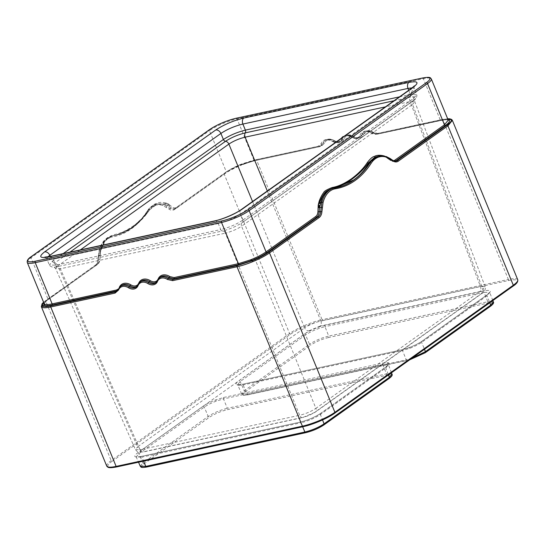 <?xml version="1.0" encoding="UTF-8"?>
<svg xmlns="http://www.w3.org/2000/svg" width="545" height="545" viewBox="0 0 545 545"><rect width="100%" height="100%" fill="white"/><g stroke="black" fill="none" stroke-linecap="round" stroke-linejoin="round"><path stroke-width="0.41" stroke-dasharray="2.73 2.04" d="M412.177 87.813A4.694 3.461 -125.5 0 0 411.359 92.323L414.357 88.61L412.122 87.847M399.485 96.853L410.331 94.51L416.7 94.755L413.689 98.413L242.716 220.2A2.439 1.799 54.5 0 1 242.293 222.544A2.439 1.799 54.5 0 1 242.28 222.551L413.239 100.77A2.439 1.799 54.5 0 1 413.239 100.77L413.239 100.77A3.815 2.814 -125.5 0 0 413.226 100.777A3.815 2.814 -125.5 0 0 412.565 104.442L414.779 101.704L410.092 101.561L385.39 106.888M408.716 90.272L410.331 94.51A2.439 1.574 -102.2 0 1 410.235 97.262L410.242 97.255C416.653 96.124 417.654 97.289 413.246 100.764L413.26 100.757A2.439 1.799 54.5 0 1 413.246 100.764L413.253 100.757A2.439 1.799 54.5 0 0 413.682 98.413A2.439 1.799 54.5 0 1 413.26 100.757L242.287 222.544A2.439 1.799 54.5 0 1 242.273 222.558A3.815 2.814 -125.5 0 0 242.253 222.571L242.253 222.571A3.815 2.814 -125.5 0 0 241.585 226.236C236.837 229.302 231.421 231.611 225.344 233.165L299.661 415.276C305.772 413.798 311.188 411.489 315.909 408.348A4.006 2.957 54.5 0 1 315.214 412.197L315.214 412.197A4.006 2.957 54.5 0 1 314.376 412.558L481.392 293.591A4.006 2.957 54.5 0 0 482.23 293.224L482.23 293.224A4.006 2.957 54.5 0 0 482.925 289.381L315.909 408.348L241.585 226.236L412.565 104.442L482.925 289.381L485.159 286.69L414.779 101.704L414.888 99.367L242.28 222.551C236.516 226.325 229.935 229.132 222.53 230.971A3.815 2.459 -102.2 0 1 225.344 233.165L60.379 268.78L140.079 449.734L135.405 449.611L137.606 446.845A4.006 2.957 -125.5 0 0 142.061 449.761C139.595 451.71 140.16 452.364 143.744 451.723L303.327 417.272L314.376 412.558M267.316 191.002L320.869 320.951L480.452 286.493L485.159 286.69L485.438 288.591C484.532 291.303 483.463 292.849 482.23 293.224L315.214 412.197L308.954 415.515L302.686 417.559A4.006 2.582 77.8 0 0 303.327 417.272M410.344 94.51A2.439 1.574 -102.1 0 1 410.242 97.255A3.815 2.459 77.8 0 0 410.092 101.561L480.452 286.493A4.006 2.582 -102.2 0 1 479.709 291.63L320.126 326.08A4.006 2.582 -102.2 0 0 320.869 320.951C314.792 322.504 309.376 324.813 304.628 327.872A4.006 2.957 -125.5 0 0 309.083 330.795L142.061 449.761M241.081 209.689A4.694 3.461 -125.5 0 0 240.27 214.192C233.832 218.347 226.502 221.474 218.266 223.573L220.732 229.574L55.774 265.19L49.438 265.013L52.429 261.28A2.439 1.799 -125.5 0 0 54.561 263.085A3.815 2.814 54.5 0 1 57.906 265.892L55.679 268.61L60.379 268.78A3.815 2.459 -102.2 0 0 57.566 266.594L56.394 266.818L54.561 263.085L69.883 252.172M47.858 256.879L46.788 258.998L53.151 259.222L55.774 265.19A2.439 1.574 77.8 0 0 57.579 266.587L222.517 230.978A2.439 1.574 77.8 0 1 220.732 229.574C228.982 227.544 236.305 224.417 242.709 220.2L240.27 214.192L411.359 92.323L413.682 98.413M299.927 422.205L140.842 456.553C134.043 457.759 132.987 456.519 137.66 452.847L203.047 406.27C206.317 404.008 210.574 401.869 215.82 399.867L223.682 397.469L383.067 363.059L388.122 362.663C389.852 363.161 389.212 364.516 386.207 366.724L320.821 413.301C314.758 417.272 307.789 420.243 299.927 422.205A1.124 0.722 -102.2 0 1 300.104 422.13L300.104 422.13A1.124 0.722 -102.2 0 1 300.956 422.77L141.87 457.119L143.567 461.118M325.202 325.229C317.34 327.191 310.377 330.161 304.314 334.133L238.928 380.71C235.917 382.917 235.283 384.273 237.014 384.77L242.069 384.375L401.447 349.965L409.309 347.567C414.561 345.564 418.819 343.432 422.082 341.163L487.468 294.586C492.149 290.914 491.086 289.674 484.287 290.88L325.202 325.229A1.124 0.722 77.8 0 0 324.997 326.673L484.083 292.324L487.809 301.726L328.724 336.074A1.124 0.722 -102.2 0 1 328.519 337.519L487.598 303.17C493.361 302.148 494.26 303.197 490.302 306.317L425.011 352.826A1.124 0.831 54.5 0 0 425.25 352.724M411.938 358.194L406.27 359.816L402.482 350.524L409.779 348.296C414.656 346.429 418.615 344.447 421.653 342.349L487.039 295.772L489.696 292.522L484.083 292.324A1.124 0.722 77.8 0 1 484.287 290.88M238.397 385.295L237.014 384.77L237.688 384.695L241.633 394.008C242.552 394.955 242.103 395.813 248.009 394.812L407.122 360.456A1.124 0.722 77.8 0 1 406.27 359.816L247.158 394.171L243.097 384.933L238.397 385.295L237.559 384.756L240.181 381.534L305.568 334.957L309.526 344.256L244.242 390.765L241.633 394.008L247.158 394.171A1.124 0.722 77.8 0 0 248.009 394.812L248.009 394.812A1.124 0.722 77.8 0 0 248.186 394.73L409.731 359.761M223.682 397.469A1.124 0.722 77.8 0 0 223.47 398.913L382.856 364.503L387.55 364.128L388.394 364.694L385.771 367.909L320.385 414.486C314.751 418.179 308.272 420.944 300.956 422.77L302.652 426.769M391.998 374.143L386.453 373.938L227.333 408.287L223.47 398.913L216.167 401.134C211.29 402.993 207.332 404.983 204.3 407.088L138.914 453.665L136.264 456.942L141.87 457.119A1.124 0.722 -102.2 0 0 141.019 456.472L141.019 456.472C134.152 457.507 136.754 456.512 136.161 456.792L138.532 462.208M137.66 452.847A1.124 0.831 54.5 0 1 138.914 453.665L142.879 462.971L208.163 416.462C213.763 412.817 220.153 410.092 227.333 408.287A1.124 0.722 -102.2 0 1 227.129 409.731L386.242 375.382A1.124 0.722 -102.2 0 0 386.453 373.938L382.856 364.503A1.124 0.722 77.8 0 1 383.067 363.059M335.809 187.821L333.431 188.277A2.827 2.064 -99.4 0 0 333.486 188.263L334.514 188.052A108.244 69.706 77.8 0 0 334.555 188.052M352.138 136.918A11.418 8.42 -125.5 0 0 340.564 139.418A0.879 0.538 -157.9 0 0 341.729 139.568A8.611 6.349 54.5 0 1 339.957 141.823L341.081 141.046A8.631 6.363 54.5 0 0 342.853 138.784A0.879 0.538 -157.9 0 1 344.011 138.934A9.646 7.112 54.5 0 1 353.794 136.822L353.773 136.42C356.41 137.912 358.651 138.062 360.49 136.856L359.373 137.633C357.193 138.975 354.795 138.873 352.159 137.32L352.138 136.918A7.739 5.702 -125.5 0 0 359.979 135.228A0.879 0.538 -157.9 0 0 361.144 135.371A8.611 6.349 -125.5 0 1 359.373 137.633A8.611 6.349 -125.5 0 1 352.411 137.258L352.159 137.32C348.943 135.487 346.191 135.317 343.895 136.802L345.012 136.025C347.642 134.404 350.558 134.533 353.773 136.42L353.521 136.482A10.525 7.759 -125.5 0 0 345.012 136.025A10.525 7.759 -125.5 0 0 342.853 138.784L341.729 139.568A10.539 7.773 54.5 0 1 343.895 136.802A10.539 7.773 54.5 0 1 352.411 137.258L353.521 136.482A8.631 6.363 -125.5 0 0 360.49 136.856A8.631 6.363 -125.5 0 0 362.268 134.595L361.144 135.371A10.539 7.773 54.5 0 1 363.311 132.612A10.539 7.773 54.5 0 1 372.024 133.191L376.711 134.261L441.062 120.363A0.879 0.565 -102.2 0 1 440.925 120.425C447.138 119.212 447.922 119.982 447.963 119.989L447.527 119.539L448.842 120.084L447.683 119.614L448.842 120.084L450.776 119.348M359.979 135.228A11.418 8.42 54.5 0 1 371.765 132.864L375.907 133.804L440.258 119.914C443.834 119.151 446.26 119.028 447.527 119.539L448.63 119.982C447.309 119.444 444.788 119.573 441.062 120.363L442.179 119.593L447.683 118.824M422.484 78.01A1.124 0.722 -102.2 0 1 423.342 78.664L440.258 119.914A0.879 0.565 -102.2 0 0 440.925 120.425L376.575 134.322A0.879 0.565 -102.2 0 0 376.711 134.261L377.821 133.484L442.179 119.593A0.879 0.565 -102.2 0 1 442.315 119.532L442.315 119.532A0.879 0.565 -102.2 0 1 442.983 120.043C447.649 119.055 450.626 118.987 451.921 119.825L451.621 119.45M452.37 120.356L451.921 119.825M392.897 160.407A0.879 0.552 -55.8 0 0 392.57 160.353L391.058 160.659L387.515 158.37L386.276 156.722A1.349 0.94 -45.1 0 0 386.555 157.648L385.192 156.967A1.696 1.117 -58.7 0 1 384.784 156.592A0.879 0.634 105.9 0 1 384.654 156.108L386.276 156.722L384.109 156.47A1.846 1.254 -62 0 0 384.484 156.715L378.046 156.238L386.003 156.531L392.57 160.353A8.631 5.559 77.8 0 0 395.888 161.15L394.376 161.463A8.611 5.545 -102.2 0 1 391.058 160.659A0.879 0.552 124.2 0 1 390.567 160.026L386.868 157.212A1.199 0.811 -43.7 0 0 387.079 158.009L387.079 158.009A1.199 0.811 -43.7 0 0 387.59 158.118L388.21 158.718L389.716 158.411A0.879 0.552 -55.8 0 1 390.043 158.466M384.654 156.108L383.905 155.89L384.109 156.47L379.429 155.959M385.697 157.001L385.002 156.735A1.846 1.254 -62 0 1 384.484 156.715L385.192 156.967A1.696 1.117 -58.7 0 0 385.697 157.001L387.59 158.118M386.957 157.321A0.879 0.422 140.3 0 0 386.93 157.382A1.179 0.811 -42.4 0 0 387.154 158.057L387.154 158.057A1.179 0.811 -42.4 0 0 387.672 158.179M388.21 158.718A0.879 0.552 124.2 0 1 387.877 158.663L386.555 157.648A1.349 0.94 -45.1 0 0 387.12 157.764M321.918 320.814L508.206 280.593A0.879 0.565 77.8 0 0 508.362 279.456L322.075 319.677A0.879 0.565 77.8 0 1 321.918 320.814A24.157 4.932 157.7 0 0 290.553 334.187L112.154 461.268A0.879 0.647 54.5 0 1 111.173 460.62L45.794 301.201A0.879 0.647 54.5 0 1 46.114 300.268L47.619 299.927L97.262 264.563A0.879 0.647 -125.5 0 0 97.582 263.63L47.94 298.994L44.165 303.626C44.949 303.286 41.917 304.675 47.797 299.852L47.797 299.852A0.879 0.647 54.5 0 1 47.619 299.927L44.016 303.265M290.553 334.187A0.879 0.647 54.5 0 1 289.572 333.533L224.193 174.121L174.55 209.484A9.503 6.124 77.8 0 1 169.325 209.294L162.894 205.533A28.163 18.135 -102.2 0 0 147.443 211.549A109.116 70.271 77.8 0 1 111.596 237.082A28.163 18.135 77.8 0 0 99.313 250.823L97.957 259.767L99.742 259.25A8.611 5.545 77.8 0 1 97.262 264.563L95.757 264.904L43.614 302.277M98.175 259.979A9.503 6.124 -102.2 0 1 95.436 265.844L45.794 301.201L41.345 306.658M166.538 203.203L165.789 202.985L165.578 203.646A1.846 1.233 117.6 0 1 164.583 204.327L165.298 204.586A1.696 1.104 120.8 0 0 166.402 203.741A0.879 0.634 -74.1 0 0 166.538 203.203L168.16 203.816L165.578 203.646L154.896 204.872L149.248 210.275L146.591 213.967C142.313 219.431 137.667 223.961 132.646 227.544C127.251 231.387 121.596 233.989 115.69 235.345L132.074 227.796C138.13 223.47 143.655 217.714 148.656 210.52L157.532 203.85L164.583 204.327L163.568 204.552L170.129 208.374A8.631 5.559 77.8 0 0 173.528 209.164A8.631 5.559 77.8 0 0 174.877 208.551L224.52 173.187C228.641 170.299 234.064 167.472 240.767 164.692L241.374 164.883L241.251 164.181L241.844 163.95L242.15 164.563L241.333 164.89L241.251 164.188C235.072 166.702 230.106 169.284 226.345 171.913L209.43 130.664A21.282 4.346 -22.3 0 1 237.055 118.885L423.342 78.664A21.282 4.346 157.7 0 1 431.32 78.936M147.443 211.549A0.879 0.565 32.7 0 1 147.634 210.752A108.244 69.706 -102.2 0 1 114.825 235.542L112.406 235.978L104.749 241.088L100.416 250.032L99.415 250.25L98.243 259.584A8.631 5.559 -102.2 0 1 95.757 264.904A0.879 0.647 54.5 0 0 95.579 264.986C96.901 264.025 97.698 262.281 97.957 259.767L98.284 255.557L100.076 255.04L100.055 253.241A1.199 0.416 -5.7 0 1 100.362 253.5L100.362 253.5A1.199 0.416 -5.7 0 1 99.953 253.847L100.362 254.856L100.069 252.315L100.839 249.249C101.302 246.613 104.497 240.631 105.532 239.855C105.601 238.553 108.448 236.816 114.069 234.623C119.927 233.635 126.324 230.746 133.252 225.971A0.879 0.647 54.5 0 1 133.314 226.502L146.585 213.967L149.33 210.186A0.879 0.572 -146.1 0 0 149.255 209.553C145.42 215.473 140.085 220.95 133.252 225.971M100.076 253.398L100.13 253.398A1.179 0.422 -6.8 0 1 100.355 253.629L100.409 252.642A1.349 0.504 -4.9 0 0 100.069 252.315L104.96 241.265L109.797 236.993L113.803 235.522C119.859 234.37 126.365 231.359 133.314 226.502M111.596 237.082A0.879 0.668 80.7 0 1 112.079 236.08L113.094 235.849A2.827 2.255 81 0 0 113.803 235.522A0.879 0.668 -100.9 0 0 114.069 234.623M99.313 250.823A0.879 0.409 14.5 0 1 99.122 250.462C100.416 245.516 102.623 241.714 105.744 239.051L111.337 236.223A29.042 18.7 77.8 0 1 112.079 236.08A108.244 69.706 -102.2 0 0 114.825 235.542C127.809 232.477 138.648 224.274 147.361 210.929C149.739 207.257 152.77 204.981 156.435 204.103A29.042 18.7 -102.2 0 0 147.634 210.752L148.656 210.52A2.827 1.717 34.8 0 0 149.248 210.275A0.879 0.572 -146.1 0 0 149.33 210.186L154.896 204.872L157.532 203.85L156.435 204.103A29.042 18.7 -102.2 0 1 163.568 204.552A0.879 0.627 108.8 0 0 162.894 205.533M165.789 202.985C162.512 202.168 159.665 202.175 157.253 203.013C155.557 204.137 154.562 202.808 149.255 209.553M174.55 209.484A0.879 0.647 54.5 0 1 174.7 208.626L224.342 173.269A0.879 0.647 54.5 0 0 224.193 174.121C228.423 171.157 233.975 168.248 240.856 165.394L240.767 164.692L241.333 164.89C234.99 167.485 229.888 170.142 226.018 172.847L176.376 208.21A8.611 5.545 -102.2 0 1 175.034 208.817A8.611 5.545 -102.2 0 1 171.641 208.033L168.793 206.092L167.281 206.432A0.879 0.552 124.2 0 0 166.47 207.352M344.011 138.934A9.503 7.01 54.5 0 1 334.378 141.012A9.646 7.112 -125.5 0 0 324.534 143.294L321.046 146.373L256.695 160.264C251.94 161.313 246.66 163.023 240.856 165.394M334.378 141.012L334.358 140.61C331.149 138.723 328.226 138.594 325.603 140.222A10.525 7.759 -125.5 0 1 334.105 140.671L334.358 140.61C336.994 142.109 339.235 142.252 341.081 141.046A8.631 6.363 54.5 0 1 334.105 140.671L332.995 141.448A10.539 7.773 -125.5 0 0 324.479 140.998A10.539 7.773 -125.5 0 0 322.245 143.941L320.644 146.04L319.125 146.694L320.242 145.917L255.891 159.814L240.727 164.692C233.969 167.492 228.505 170.347 224.342 173.269A0.879 0.647 54.5 0 1 224.52 173.187L226.018 172.847A0.879 0.647 54.5 0 0 226.195 172.765L226.195 172.765C230.01 170.101 235.065 167.472 241.374 164.883L254.774 160.584A0.879 0.565 -102.2 0 1 254.638 160.646L254.638 160.646A0.879 0.565 -102.2 0 1 253.97 160.135L241.844 163.95M98.502 255.769L99.122 250.462A0.879 0.409 14.5 0 1 99.415 250.25A29.042 18.7 77.8 0 1 111.337 236.223L109.797 236.993C102.794 241.96 103.053 244.657 101.07 249.494L101.023 249.644A1.846 0.729 8.4 0 1 101.023 249.644L101.023 249.644A1.846 0.729 8.4 0 1 100.416 250.032L99.953 253.847M99.946 253.043A1.349 0.504 -4.9 0 0 100.409 252.642L100.757 250.605A1.696 0.613 6.3 0 0 100.764 250.496A0.879 0.429 -163.7 0 0 100.566 250.189M100.839 249.249L100.757 250.605A1.696 0.613 6.3 0 1 100.198 250.952M100.076 255.04L100.035 259.073L100.355 253.629A1.179 0.422 -6.8 0 1 99.953 253.984M165.298 204.586L168.793 206.092L168.8 204.477A1.179 0.559 123.4 0 1 167.799 205.656M176.703 207.277A0.879 0.647 -125.5 0 1 176.553 208.129L174.7 208.626A0.879 0.647 54.5 0 1 174.877 208.551L176.376 208.21A0.879 0.647 -125.5 0 0 176.553 208.129L226.195 172.765A0.879 0.647 54.5 0 0 226.345 171.913L176.703 207.277A7.739 4.98 -102.2 0 1 172.452 207.12L168.841 204.409A0.879 0.422 -39.7 0 1 168.8 204.477L168.752 204.307A1.199 0.593 123.9 0 1 167.683 205.601M168.841 204.409L168.16 203.816A1.349 0.681 122.1 0 1 166.981 205.288M479.709 291.63C483.299 290.989 483.858 291.643 481.392 293.591M320.126 326.08L309.083 330.795M410.235 97.262L393.987 100.77M252.546 201.521L304.628 327.872L137.606 446.845L57.906 265.892L80.34 249.91M45.521 257.451L46.788 258.998L49.438 265.013C49.302 265.401 51.714 268.174 56.394 266.818L53.962 267.023L55.679 268.61L135.405 449.611L137.429 451.764L143.103 452.016L302.686 417.559A4.006 2.582 77.8 0 1 299.661 415.276L140.079 449.734A4.006 2.582 77.8 0 0 143.103 452.016L143.103 452.016A4.006 2.582 77.8 0 0 143.744 451.723M242.709 220.2A2.439 1.799 54.5 0 1 242.287 222.544L242.034 222.721M214.723 220.895A4.694 3.025 -102.2 0 1 218.266 223.573L53.151 259.222A4.694 3.025 -102.2 0 0 49.609 256.545M220.718 229.574A2.439 1.574 77.8 0 0 222.517 230.978L222.53 230.971M57.579 266.587L57.566 266.594A2.439 1.574 77.8 0 1 55.767 265.19M50.283 256.402L52.429 261.28L63.193 253.616M52.429 261.28A2.439 1.799 -125.5 0 0 54.568 263.078M236.394 118.231A1.124 0.722 -102.2 0 1 237.055 118.885L253.97 160.135L318.321 146.244L321.073 143.812A11.418 8.42 -125.5 0 1 332.722 141.114A7.739 5.702 54.5 0 0 340.564 139.418M517.75 279.769A25.036 5.116 -22.3 0 0 508.362 279.456L442.983 120.043L378.625 133.941L373.393 132.742A9.646 7.112 54.5 0 0 363.426 134.738A9.503 7.01 -125.5 0 1 353.794 136.822M106.731 466.077A25.036 5.116 -22.3 0 1 111.173 460.62L289.572 333.533A25.036 5.116 157.7 0 1 322.075 319.677L256.695 160.264A0.879 0.565 -102.2 0 0 256.027 159.753L240.727 164.692M508.206 280.593A24.157 4.932 -22.3 0 1 512.981 286.166L334.576 413.246M112.154 461.268A24.157 4.932 -22.3 0 0 116.923 466.84L303.218 426.619M304.314 334.133A1.124 0.831 54.5 0 1 305.568 334.957C311.202 331.258 317.68 328.499 324.997 326.673L328.724 336.074C321.523 337.866 315.126 340.598 309.526 344.256A1.124 0.831 -125.5 0 0 310.779 345.08L245.495 391.582C241.537 394.703 242.436 395.752 248.186 394.73M493.361 301.923L487.809 301.726A1.124 0.722 -102.2 0 1 487.598 303.17M328.519 337.519C321.863 339.174 315.95 341.695 310.779 345.08M409.656 359.816L407.122 360.456A1.124 0.722 77.8 0 0 407.306 360.374M401.447 349.965A1.124 0.722 -102.2 0 1 401.631 349.883A1.124 0.722 -102.2 0 1 402.482 350.524L243.097 384.933A1.124 0.722 -102.2 0 0 242.246 384.293L242.246 384.293C240.89 384.436 241.599 384.777 237.688 384.695L237.688 384.695M409.779 348.296L409.336 347.533L401.631 349.883L242.246 384.293A1.124 0.722 -102.2 0 0 242.069 384.375M422.082 341.163A1.124 0.831 -125.5 0 0 421.844 341.272L421.844 341.272A1.124 0.831 -125.5 0 0 421.653 342.349L424.473 349.263M487.468 294.586A1.124 0.831 -125.5 0 0 487.237 294.695L487.237 294.695A1.124 0.831 -125.5 0 0 487.039 295.772L489.785 302.734M245.495 391.582A1.124 0.831 -125.5 0 1 244.242 390.765L240.181 381.534A1.124 0.831 54.5 0 0 238.928 380.71M305.915 432.594L146.83 466.942C141.066 467.964 140.167 466.915 144.132 463.788L209.416 417.286C214.58 413.907 220.487 411.386 227.129 409.731M323.887 424.93A1.124 0.831 54.5 0 1 323.648 425.032L388.939 378.523C392.891 375.41 391.991 374.361 386.242 375.382M140.842 456.553A1.124 0.722 -102.2 0 1 141.019 456.472L300.104 422.13C307.802 420.202 314.628 417.293 320.583 413.403L320.583 413.403A1.124 0.831 -125.5 0 0 320.385 414.486L322.538 419.936M320.821 413.301A1.124 0.831 -125.5 0 0 320.583 413.403L385.969 366.826A1.124 0.831 -125.5 0 0 385.771 367.909L388.449 374.926M386.207 366.724A1.124 0.831 -125.5 0 0 385.969 366.826L388.374 364.516L391.474 372.766M388.122 362.663L387.55 364.128M140.256 466.207L142.879 462.971A1.124 0.831 -125.5 0 0 144.132 463.788M203.047 406.27A1.124 0.831 54.5 0 1 204.3 407.088L208.163 416.462A1.124 0.831 -125.5 0 0 209.416 417.286M215.82 399.867L216.167 401.134M333.315 188.291A2.827 2.064 -99.4 0 0 333.431 188.277L336.258 187.732M137.708 285.144A8.631 6.363 54.5 0 0 137.851 284.81L138.948 284.013A0.879 0.538 22.1 0 0 139.07 283.856A0.879 0.538 22.1 0 0 138.771 283.202M136.175 287.004L140.992 281.336A10.539 7.773 -125.5 0 0 138.948 284.013A8.611 6.349 54.5 0 1 137.279 286.2A8.611 6.349 54.5 0 1 136.686 286.568M157.341 280.328A7.739 5.702 -125.5 0 0 158.111 279.108M138.696 283.298A7.739 5.702 54.5 0 1 137.933 284.517M119.287 287.481A11.418 8.42 -125.5 0 0 119.253 287.576L118.401 288.945M363.426 134.738A0.879 0.538 -157.9 0 0 362.268 134.595A10.525 7.759 54.5 0 1 364.428 131.836A10.525 7.759 54.5 0 1 373.134 132.415L371.779 133.259C372.991 133.498 371.22 134.172 376.575 134.322A0.879 0.565 -102.2 0 1 375.907 133.804M373.393 132.742L373.386 132.353C374.715 132.66 372.841 133.225 377.957 133.423L377.957 133.423A0.879 0.565 -102.2 0 0 377.821 133.484L373.386 132.353C370.116 130.35 367.126 130.18 364.428 131.836L363.311 132.612C365.668 131.093 368.488 131.304 371.779 133.259L371.765 132.864M447.656 118.755L377.957 133.423A0.879 0.565 -102.2 0 1 378.625 133.941M386.255 156.544A0.879 0.627 -71.2 0 0 386.003 156.531A29.042 18.7 -102.2 0 0 379.143 156.013M393.49 160.755A7.739 4.98 -102.2 0 1 390.567 160.026M395.139 161.211A8.611 5.545 -102.2 0 1 394.376 161.463L390.731 160.612L387.877 158.663A0.879 0.552 124.2 0 1 387.713 158.084M157.124 280.947A8.631 6.363 -125.5 0 0 157.267 280.62L158.363 279.823A10.539 7.773 54.5 0 1 160.407 277.146L158.486 279.667A0.879 0.538 22.1 0 0 158.186 279.013M158.363 279.823A0.879 0.538 22.1 0 0 158.486 279.667L156.694 282.003A8.611 6.349 -125.5 0 0 158.363 279.823M156.102 282.378A8.611 6.349 -125.5 0 0 156.694 282.003L155.591 282.814M31.215 256.647A1.124 0.831 -125.5 0 0 31.024 257.751L209.43 130.664A1.124 0.831 -125.5 0 1 209.614 129.567M27.25 262.39A21.282 4.346 157.7 0 1 31.024 257.751L47.94 298.994A0.879 0.647 54.5 0 1 47.797 299.852L97.439 264.488C98.958 263.317 99.824 261.511 100.035 259.073L100.144 254.651M120.479 286.336A10.525 7.759 -125.5 0 0 118.367 289.191L119.464 288.387A0.879 0.531 20.6 0 0 119.587 288.223L121.583 285.526A10.539 7.773 -125.5 0 0 119.464 288.387L117.359 290.785M116.855 291.228L119.587 288.223A0.879 0.531 20.6 0 0 119.253 287.576M118.367 289.191L118.224 289.531M95.436 265.844A0.879 0.647 54.5 0 1 95.579 264.986L43.58 302.209M169.325 209.294A0.879 0.552 124.2 0 1 170.129 208.374L171.641 208.033A0.879 0.552 -55.8 0 0 172.452 207.12M321.073 143.812A0.879 0.531 -159.4 0 0 322.245 143.941L323.362 143.165L321.768 145.263L318.989 146.755A0.879 0.565 -102.2 0 0 319.125 146.694L254.774 160.584L255.891 159.814A0.879 0.565 -102.2 0 1 256.027 159.753L320.378 145.856A0.879 0.565 -102.2 0 1 321.046 146.373M242.15 164.576L254.638 160.646L318.989 146.755A0.879 0.565 -102.2 0 1 318.321 146.244M97.582 263.63A7.739 4.98 77.8 0 0 99.817 258.861M168.793 206.092A0.879 0.552 -55.8 0 0 169.597 205.179M332.722 141.114L332.75 141.516C335.379 143.062 337.784 143.165 339.957 141.823A8.611 6.349 54.5 0 1 332.995 141.448L332.75 141.516C329.527 139.684 326.775 139.506 324.479 140.998L325.603 140.222A10.525 7.759 -125.5 0 0 323.362 143.165A0.879 0.531 -159.5 0 1 324.534 143.294M413.26 100.757C417.204 98.781 417.068 94.646 416.7 94.755L414.357 88.61C414.084 86.873 414.111 85.953 414.459 85.851M492.83 300.567L489.669 292.345L487.237 294.695L421.844 341.272C418.703 343.452 414.534 345.544 409.336 347.533"/><path stroke-width="0.82" d="M408.879 82.397L243.765 118.047C233.226 120.67 223.866 124.662 215.67 130.023L44.581 251.892C38.307 256.838 39.73 258.5 48.859 256.886L213.974 221.236C224.506 218.606 233.873 214.614 242.062 209.26L413.151 87.384C419.425 82.438 418.001 80.776 408.879 82.397A4.694 3.025 77.8 0 0 408.007 88.413L242.893 124.062L245.379 130.126C237.143 132.203 229.82 135.323 223.396 139.493L223.389 139.5A2.439 1.799 -125.4 0 0 225.535 141.291A3.815 2.814 54.5 0 1 228.88 144.098C233.607 140.964 239.023 138.662 245.127 137.177L267.316 191.002M412.122 87.847L408.007 88.413L408.716 90.272M215.67 130.023A4.694 3.461 54.5 0 1 220.895 133.443C227.292 129.206 234.623 126.079 242.893 124.062A4.694 3.025 77.8 0 1 243.765 118.047M393.987 100.77L245.284 132.871C237.879 134.724 231.298 137.524 225.535 141.291L69.883 252.172M44.581 251.892A4.694 3.461 54.5 0 1 49.806 255.312L47.858 256.879M489.785 302.734L490.732 305.132L425.441 351.641L411.938 358.194M322.538 419.936L324.077 423.846L389.368 377.338L391.998 374.143L391.474 372.766M512.981 286.166A0.879 0.647 -125.5 0 0 513.165 286.084L334.759 413.165C327.77 418.26 312.68 424.691 303.075 426.681A0.879 0.565 -102.2 0 0 303.218 426.619A24.157 4.932 157.7 0 0 334.576 413.246A0.879 0.647 -125.5 0 0 334.903 412.313L269.523 252.9L319.166 217.537A9.503 6.124 -102.2 0 0 321.911 211.671L323.049 202.515A28.163 18.135 77.8 0 1 335.332 188.774A109.116 70.271 -102.2 0 0 371.172 163.241A0.879 0.565 -147.3 0 0 370.069 162.723L369.04 162.935C364.891 169.951 359.789 175.619 353.732 179.939L335.809 187.821M333.486 188.263C326.666 190.103 322.449 194.831 320.828 202.447L320.603 203.367A1.696 0.6 -173.1 0 1 319.145 203.346A0.879 0.429 16.3 0 1 318.689 203.101L318.185 205.227L319.561 202.447C320.331 199.913 323.485 194.095 324.534 193.346C324.67 192.092 327.422 190.389 332.784 188.243C338.493 187.167 344.808 184.196 351.723 179.346C358.617 174.359 364.121 168.909 368.229 162.996A0.879 0.572 33.9 0 1 367.378 162.464C363.535 168.385 358.201 173.855 351.368 178.876A0.879 0.647 -125.5 0 0 351.723 179.346M333.315 188.291A2.827 2.064 -99.4 0 1 332.784 188.243A0.879 0.668 79.1 0 1 332.184 187.528C338.043 186.54 344.44 183.658 351.368 178.876M318.689 203.101L318.961 202.154C319.425 199.518 322.613 193.536 323.655 192.76C323.723 191.465 326.564 189.721 332.184 187.528M318.961 202.154L319.561 202.447A1.846 0.715 -171 0 0 320.828 202.447L321.85 202.222L320.685 211.555A8.631 5.559 -102.2 0 1 318.191 216.883L268.549 252.246C264.427 255.128 259.004 257.962 252.294 260.735L251.15 259.611C257.329 257.104 262.295 254.535 266.062 251.899L249.14 210.656A21.282 4.346 -22.3 0 1 221.522 222.435L35.227 262.656A21.282 4.346 157.7 0 1 27.25 262.39L44.165 303.626L44.874 304.26L44.213 305.302L44.717 304.185L44.213 305.302L44.016 303.265M319.166 217.537A0.879 0.647 -125.5 0 0 318.191 216.883L316.679 217.189A0.879 0.647 54.5 0 1 315.705 216.535L266.062 251.899A0.879 0.647 -125.5 0 0 267.036 252.553L268.549 252.246A0.879 0.647 -125.5 0 1 269.523 252.9C265.292 255.857 259.74 258.766 252.866 261.62L251.15 259.618L250.557 259.849L250.898 260.83L251.722 260.503C258.058 257.908 263.167 255.264 267.036 252.553L316.679 217.189A8.611 5.545 77.8 0 0 319.159 211.882L319.493 207.665L322.238 207.461M371.172 163.241A28.163 18.135 -102.2 0 1 386.623 157.233L393.061 160.986A9.503 6.124 77.8 0 0 398.286 161.177L447.929 125.813L513.308 285.226A25.036 5.116 -22.3 0 0 517.75 279.769C518.145 281.724 516.619 283.829 513.165 286.084A0.879 0.647 -125.5 0 0 513.308 285.226L334.903 412.313A25.036 5.116 157.7 0 1 302.407 426.17L237.027 266.757C241.782 265.708 247.055 263.998 252.866 261.62M447.656 118.755L449.85 118.83L451.621 119.45L452.37 120.356L447.929 125.813A0.879 0.647 -125.5 0 0 446.955 125.159L445.435 125.473L395.793 160.836A0.879 0.647 54.5 0 1 394.818 160.182L444.461 124.819L448.235 120.173L431.32 78.936A21.282 4.346 157.7 0 1 427.546 83.576L249.14 210.656A1.124 0.831 54.5 0 0 247.88 209.818L426.285 82.731A1.124 0.831 54.5 0 1 427.546 83.576L444.461 124.819A0.879 0.647 -125.5 0 0 445.435 125.473C449.107 122.809 450.238 121.01 448.835 120.084L448.201 120.091M448.085 119.811L448.842 120.084L450.776 119.348L447.683 118.824M398.286 161.177A0.879 0.647 -125.5 0 0 397.312 160.523L446.955 125.159C450.865 122.325 452.139 120.384 450.776 119.348L451.921 119.825M379.429 155.959L374.851 157.137L368.229 162.996A2.827 1.914 -149.5 0 0 369.04 162.935L378.046 156.238L379.143 156.013A29.042 18.7 -102.2 0 0 370.069 162.723A108.244 69.706 77.8 0 1 336.258 187.732A108.244 69.706 77.8 0 1 334.555 188.052M384.654 156.108L383.905 155.89C380.628 155.073 377.78 155.087 375.369 155.918C373.672 157.042 372.678 155.713 367.378 162.464M320.603 203.367L319.493 207.665L318.26 206.303L319.833 206.507M158.111 279.108A7.739 5.702 -125.5 0 0 158.159 278.992A11.418 8.42 54.5 0 1 169.945 276.628L174.087 277.575L238.438 263.678L250.557 259.849M147.838 283.529A9.646 7.112 -125.5 0 0 138.055 285.641A0.879 0.538 22.1 0 1 137.728 284.967A0.879 0.538 22.1 0 1 137.851 284.81A10.525 7.759 54.5 0 1 139.895 282.14A10.525 7.759 54.5 0 1 148.519 282.508L147.838 283.529A9.503 7.01 -125.5 0 0 157.471 281.452A0.879 0.538 22.1 0 1 157.144 280.777A0.879 0.538 22.1 0 1 157.267 280.62A10.525 7.759 54.5 0 1 159.31 277.95L160.407 277.146A10.539 7.773 54.5 0 1 169.243 277.637L173.93 278.706L172.826 279.517L237.177 265.619L238.281 264.816L250.898 260.83M157.471 281.452A9.646 7.112 54.5 0 1 167.438 279.456L172.67 280.648L237.027 266.757A0.879 0.565 77.8 0 1 237.177 265.619L252.294 260.735M315.705 216.535A7.739 4.98 77.8 0 0 317.933 211.767L318.171 206.146L319.861 206.364M318.191 206.303L318.185 205.227L320.085 205.513M118.401 288.945L116.494 290.008L52.143 303.899C48.566 304.662 46.141 304.784 44.874 304.26M117.359 290.785L51.993 305.036C48.267 305.827 45.746 305.949 44.424 305.411M116.494 290.008A0.879 0.565 77.8 0 1 116.344 291.139L115.247 291.95L50.889 305.84C46.434 306.781 43.573 306.862 42.292 306.079L44.213 305.302L42.292 306.079L43.614 302.277M116.923 466.84A0.879 0.565 -102.2 0 1 116.787 466.901C109.436 468.339 108.203 467.372 107.917 467.229L106.731 466.077A25.036 5.116 -22.3 0 0 116.119 466.391L50.74 306.978C46.073 307.959 43.089 308.034 41.795 307.189L42.292 306.079M43.58 302.209L42.054 303.831L41.345 306.658L41.795 307.189M426.285 82.731A20.151 4.115 157.7 0 0 422.307 78.085L236.012 118.313A20.151 4.115 -22.3 0 0 209.852 129.465L31.447 256.545A1.124 0.831 -125.5 0 0 31.215 256.647C28.238 258.507 26.916 260.415 27.25 262.39M31.447 256.545A20.151 4.115 157.7 0 0 35.432 261.191L221.72 220.97A20.151 4.115 -22.3 0 0 247.88 209.818M242.062 209.26A4.694 3.461 -125.5 0 0 241.081 209.689L241.081 209.689C235.678 213.688 222.469 219.342 214.723 220.895L49.609 256.545L44.785 257.104L45.521 257.451M413.151 87.384A4.694 3.461 -125.5 0 0 412.177 87.813L241.081 209.689M385.39 106.888L245.127 137.177A3.815 2.459 77.8 0 1 245.284 132.871A2.439 1.574 -102.2 0 0 245.386 130.119L399.485 96.853M50.283 256.402L49.806 255.312L220.895 133.443L223.389 139.5A2.439 1.799 -125.5 0 0 225.528 141.298L225.528 141.298M245.379 130.126A2.439 1.574 -102.2 0 1 245.284 132.871M80.34 249.91L228.88 144.098L252.546 201.521M213.974 221.236A4.694 3.025 -102.2 0 1 214.723 220.895M48.859 256.886A4.694 3.025 -102.2 0 1 49.609 256.545M63.193 253.616L223.389 139.5M236.012 118.313A1.124 0.722 -102.2 0 1 236.196 118.231A1.124 0.722 -102.2 0 1 236.394 118.231M422.307 78.085A1.124 0.722 -102.2 0 1 422.484 78.01L236.196 118.231C226.243 120.697 217.38 124.478 209.614 129.567L31.215 256.647M425.011 352.826L409.731 359.761M493.361 301.923L490.732 305.132A1.124 0.831 54.5 0 1 490.534 306.215L490.534 306.215C493.116 304.274 494.056 302.843 493.361 301.923L492.83 300.567M424.473 349.263L425.441 351.641A1.124 0.831 54.5 0 1 425.25 352.724L490.534 306.215M143.567 461.118L145.801 466.377L304.887 432.028A1.124 0.722 77.8 0 0 305.731 432.675A1.124 0.722 77.8 0 0 305.915 432.594C312.564 430.931 318.478 428.418 323.648 425.032M302.652 426.769L304.887 432.028C312.081 430.237 318.484 427.512 324.077 423.846A1.124 0.831 54.5 0 1 323.887 424.93C318.573 428.404 312.523 430.986 305.731 432.675L146.646 467.017C140.739 468.019 141.189 467.167 140.256 466.207L145.801 466.377A1.124 0.722 77.8 0 0 146.646 467.017L146.646 467.017A1.124 0.722 77.8 0 0 146.83 466.942M323.887 424.93L389.171 378.421A1.124 0.831 54.5 0 0 389.368 377.338L388.449 374.926M335.332 188.774A0.879 0.668 -99.3 0 0 334.514 188.052A29.042 18.7 77.8 0 0 334.044 188.141A29.042 18.7 77.8 0 0 321.85 202.222A0.879 0.409 -165.5 0 1 323.049 202.515M321.911 211.671L317.933 211.767M116.119 466.391L302.407 426.17A0.879 0.565 -102.2 0 0 303.075 426.681L116.787 466.901A0.879 0.565 -102.2 0 1 116.119 466.391M138.055 285.641A9.503 7.01 54.5 0 1 128.422 287.719A9.646 7.112 -125.5 0 0 118.578 290.001L115.09 293.081L50.74 306.978A0.879 0.565 77.8 0 1 50.889 305.84L51.993 305.036A0.879 0.565 77.8 0 0 52.143 303.899L35.227 262.656A1.124 0.722 77.8 0 1 35.432 261.191M169.945 276.628L168.133 278.447A10.525 7.759 54.5 0 0 159.31 277.95L155.591 282.814A8.631 6.363 -125.5 0 1 148.519 282.508L149.637 281.704A10.539 7.773 -125.5 0 0 140.992 281.336L136.175 287.004A8.631 6.363 54.5 0 1 129.104 286.704A10.525 7.759 -125.5 0 0 120.479 286.336L121.583 285.526A10.539 7.773 -125.5 0 1 130.221 285.9L130.902 284.878A11.418 8.42 -125.5 0 0 119.287 287.481M138.771 283.202A0.879 0.538 22.1 0 0 138.743 283.182A11.418 8.42 54.5 0 1 150.318 280.689A7.739 5.702 -125.5 0 0 157.341 280.328M156.102 282.378A8.611 6.349 -125.5 0 1 149.637 281.704L150.318 280.689M174.087 277.575A0.879 0.565 77.8 0 1 173.93 278.706L238.281 264.816A0.879 0.565 77.8 0 0 238.438 263.678L221.522 222.435A1.124 0.722 77.8 0 1 221.72 220.97M137.933 284.517A7.739 5.702 54.5 0 1 130.902 284.878M448.181 120.05L448.63 119.982M393.061 160.986A0.879 0.552 -55.8 0 0 392.897 160.407L395.888 161.15A8.631 5.559 77.8 0 0 397.312 160.523L395.793 160.836A8.611 5.545 -102.2 0 1 395.139 161.211M390.206 159.045A0.879 0.552 -55.8 0 0 390.043 158.466L386.255 156.544L379.143 156.013M386.623 157.233A0.879 0.627 -71.2 0 0 386.255 156.544M384.109 156.47L383.905 155.89M394.818 160.182A7.739 4.98 -102.2 0 1 393.49 160.755M319.493 207.665L318.266 207.556M167.438 279.456L168.133 278.447L172.826 279.517A0.879 0.565 77.8 0 0 172.67 280.648M155.591 282.814A8.631 6.363 -125.5 0 0 157.124 280.947M118.224 289.531L116.855 291.228L115.247 291.95A0.879 0.565 77.8 0 0 115.09 293.081M128.422 287.719L130.221 285.9A8.611 6.349 54.5 0 0 136.686 286.568M137.708 285.144A8.631 6.363 54.5 0 1 136.175 287.004M118.367 289.191A0.879 0.531 20.5 0 0 118.238 289.354L118.238 289.354A0.879 0.531 20.5 0 0 118.578 290.001M414.459 85.851L412.177 87.813M409.656 359.816L425.25 352.724M389.171 378.421C391.746 376.472 392.686 375.049 391.998 374.143M140.256 466.207L138.532 462.208M332.988 188.359L336.258 187.732M431.32 78.936C430.141 77.887 431.252 76.545 422.484 78.01M517.75 279.769L452.37 120.356M392.897 160.407L390.043 158.466M116.855 291.228L120.479 286.336M106.731 466.077L41.345 306.658"/></g></svg>
